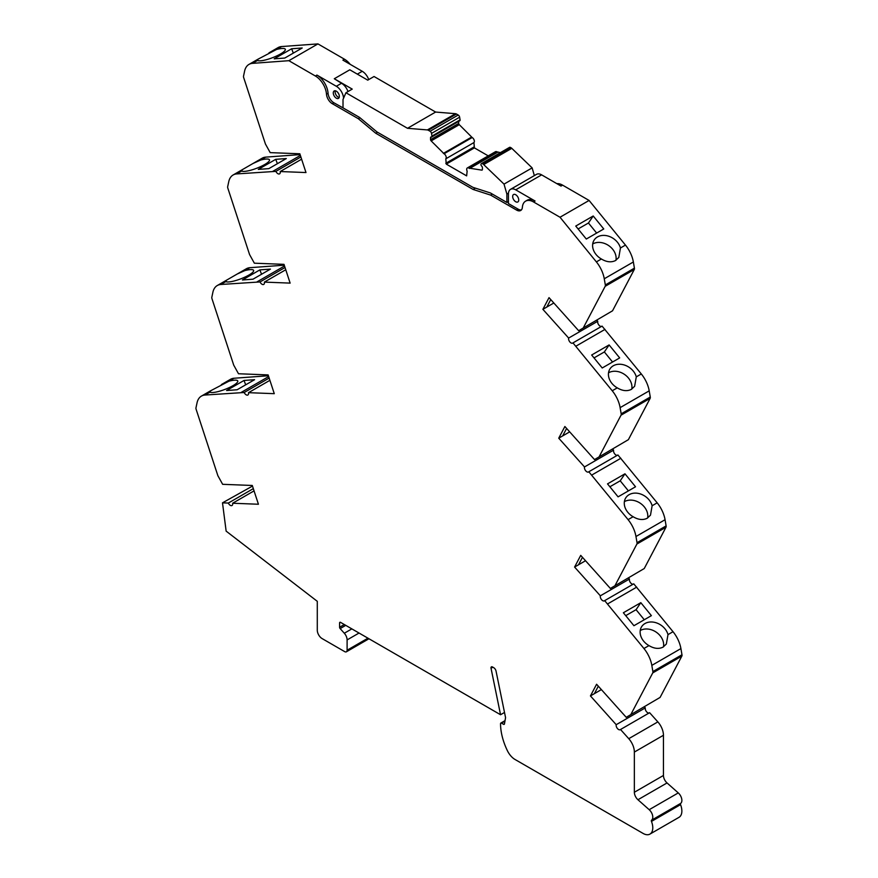 <?xml version="1.0" encoding="UTF-8"?>
<svg xmlns="http://www.w3.org/2000/svg" width="878" height="878" viewBox="0 0 878 878"><rect width="100%" height="100%" fill="white"/><g stroke="black" fill="none" stroke-linecap="round" stroke-linejoin="round"><path stroke-width="1.32" d="M649.939 834.1L679.034 817.308A13.708 7.913 -120 0 0 681.866 811.031A13.708 7.913 -120 0 0 680.549 804.632L651.465 821.424A13.708 7.913 60 0 1 652.782 827.822A13.708 7.913 60 0 1 649.939 834.1A13.708 7.913 60 0 1 643.08 833.42L515.101 759.525A13.708 7.913 60 0 1 507.462 750.833A45.941 26.527 60 0 1 500.548 723.702A1.372 0.79 60 0 1 500.833 723.066A1.372 0.79 60 0 1 501.514 723.143L504.949 721.156M680.659 803.392A6.859 3.962 -120 0 0 681.877 800.396A6.859 3.962 -120 0 0 678.277 792.911L649.193 809.703A6.859 3.962 60 0 1 652.782 817.188A6.859 3.962 60 0 1 651.575 820.195L680.659 803.392A1.372 0.79 -120 0 0 680.549 804.632M663.033 647.141C658.796 649.193 654.11 648.677 648.963 645.593L643.936 648.502A22.971 13.258 60 0 1 651.827 665.381L680.911 648.59A22.971 13.258 -120 0 0 673.02 631.71L667.993 634.618L666.336 644.024L663.033 647.141M667.993 634.618A15.08 11.864 34.2 0 0 644.979 623.534A15.08 11.864 34.2 0 0 641.796 626.464A15.08 11.864 34.2 0 0 648.963 645.593M666.117 525.9L637.033 542.692L635.968 536.513L665.063 519.721L666.117 525.9A2.744 1.58 60 0 1 666.161 526.405A2.744 1.58 60 0 1 665.974 527.25L644.243 568.538L610.364 588.447L580.731 555.379L574.585 567.056L600.354 595.811A3.424 1.975 60 0 0 601.496 599.597A3.424 1.975 60 0 0 604.415 600.837A3.424 1.975 60 0 0 604.679 600.629L633.762 583.837L673.02 631.71M637.033 542.692A2.744 1.58 60 0 1 637.077 543.197A2.744 1.58 60 0 1 636.89 544.042L615.149 585.341M665.063 519.721A22.971 13.258 -120 0 0 657.172 502.842L652.135 505.739L650.488 515.156L647.174 518.272C642.948 520.325 638.251 519.809 633.115 516.725L628.077 519.633A22.971 13.258 60 0 1 635.968 536.513M652.135 505.739A15.08 11.864 34.2 0 0 629.131 494.665A15.08 11.864 34.2 0 0 625.937 497.596A15.08 11.864 34.2 0 0 633.115 516.725M650.269 397.032L621.174 413.823L620.12 407.644L649.204 390.853L650.269 397.032A2.744 1.58 60 0 1 650.313 397.536A2.744 1.58 60 0 1 650.126 398.382L628.385 439.669L594.516 459.578L564.883 426.51L558.737 438.188L584.507 466.942A3.424 1.975 60 0 0 585.648 470.729A3.424 1.975 60 0 0 588.567 471.969A3.424 1.975 60 0 0 588.82 471.76L617.914 454.969L657.172 502.842M621.174 413.823A2.744 1.58 60 0 1 621.218 414.328A2.744 1.58 60 0 1 621.031 415.173L599.301 456.461M649.204 390.853A22.971 13.258 -120 0 0 641.313 373.973L636.287 376.871L634.629 386.276L631.326 389.393C627.09 391.456 622.403 390.94 617.256 387.856L612.229 390.765A22.971 13.258 60 0 1 620.12 407.644M636.287 376.871A15.08 11.864 34.2 0 0 613.272 365.797A15.08 11.864 34.2 0 0 610.089 368.727A15.08 11.864 34.2 0 0 617.256 387.856M634.41 268.152L605.326 284.955L604.262 278.776L633.356 261.984L634.41 268.152A2.744 1.58 60 0 1 634.454 268.657A2.744 1.58 60 0 1 634.267 269.513L612.537 310.801L578.657 330.71L549.024 297.642L542.878 309.319L568.648 338.063A3.424 1.975 60 0 0 569.789 341.86A3.424 1.975 60 0 0 572.708 343.089A3.424 1.975 60 0 0 572.972 342.892L602.056 326.1L641.313 373.973M605.326 284.955A2.744 1.58 60 0 1 605.37 285.46A2.744 1.58 60 0 1 605.183 286.305L583.442 327.593M633.356 261.984A22.971 13.258 -120 0 0 625.465 245.094L620.439 247.991L618.803 257.452L615.489 260.568C611.242 262.621 606.544 262.105 601.386 258.999L596.371 261.896A22.971 13.258 60 0 1 604.262 278.776M620.439 247.991A15.08 11.864 34.2 0 0 597.446 236.95A15.08 11.864 34.2 0 0 594.263 239.892A15.08 11.864 34.2 0 0 601.386 258.999M301.615 159.192L280.214 171.539L305.983 172.549L299.837 153.782L270.204 152.629L265.419 143.992L243.689 77.593A2.744 1.58 60 0 1 243.546 76.079L244.6 71.129A22.971 13.258 60 0 1 248.979 64.401A22.971 13.258 60 0 1 252.491 63.359L257.517 60.461A15.08 3.314 -20.8 0 0 280.51 53.975A15.08 3.314 -20.8 0 0 285.317 49.289A15.08 3.314 -20.8 0 0 276.559 49.453L281.586 46.556L317.946 43.9L344.461 59.21A15.771 9.109 60 0 1 350.179 64.324M257.517 60.461L258.077 59.155L276.559 49.453M280.214 171.539A3.424 1.975 60 0 1 280.291 172.286A3.424 1.975 60 0 1 279.577 173.855A3.424 1.975 60 0 1 275.901 171.375L236.643 173.921L241.669 171.012A15.08 3.314 -20.8 0 0 264.684 164.537A15.08 3.314 -20.8 0 0 269.491 159.851A15.08 3.314 -20.8 0 0 260.7 160.026L265.727 157.129L300.111 154.605M241.669 171.012L242.262 169.695L253.073 163.451L260.7 160.026M269.908 380.317L248.507 392.675L274.276 393.673L268.13 374.906L238.498 373.754L233.713 365.116L211.982 298.729A2.744 1.58 60 0 1 211.839 297.214L212.893 292.253A22.971 13.258 60 0 1 217.272 285.537A22.971 13.258 60 0 1 220.784 284.483L260.042 281.937A3.424 1.975 60 0 0 263.729 284.417A3.424 1.975 60 0 0 264.443 282.848A3.424 1.975 60 0 0 264.366 282.101L285.756 269.755M220.784 284.483L225.822 281.575A15.08 3.314 -20.8 0 0 248.825 275.099A15.08 3.314 -20.8 0 0 253.632 270.413A15.08 3.314 -20.8 0 0 244.841 270.6L249.879 267.691L284.263 265.178M225.822 281.575L226.414 280.258L237.225 274.013L244.841 270.6M248.507 392.675A3.424 1.975 60 0 1 248.584 393.421A3.424 1.975 60 0 1 247.87 394.99A3.424 1.975 60 0 1 244.183 392.499L204.936 395.045L209.963 392.148A15.08 3.314 -20.8 0 0 232.977 385.661A15.08 3.314 -20.8 0 0 237.784 380.975A15.08 3.314 -20.8 0 0 228.993 381.162L234.02 378.253L268.405 375.74M209.963 392.148L210.555 390.82L228.993 381.162M351.837 628.878L344.308 633.236A6.859 3.962 60 0 1 347.106 639.919L347.106 650.225A3.424 1.975 60 0 1 346.393 651.794A3.424 1.975 60 0 1 344.681 651.619L322.138 638.602A6.859 3.962 60 0 1 317.287 630.206L317.287 601.32L226.14 531.124L222.496 502.842L228.335 503.061A3.424 1.975 60 0 0 232.011 505.508A3.424 1.975 60 0 0 232.714 503.939A3.424 1.975 60 0 0 232.648 503.237L254.049 490.879M680.911 648.59L681.976 654.769A2.744 1.58 60 0 1 682.019 655.273A2.744 1.58 60 0 1 681.833 656.118L660.091 697.417L626.223 717.315L596.59 684.258L590.444 695.925L616.213 724.69A3.424 1.975 60 0 0 617.388 728.466A3.424 1.975 60 0 0 620.285 729.673A3.424 1.975 60 0 0 620.526 729.497L628.758 738.683A13.708 7.913 60 0 1 634.355 752.062L634.355 792.263A6.859 3.962 60 0 0 637.955 799.737L649.193 809.703M681.976 654.769L652.881 671.56A2.744 1.58 60 0 1 652.925 672.065A2.744 1.58 60 0 1 652.738 672.91L631.008 714.209M512.664 196.485A4.28 2.469 -120 0 0 514.541 200.799A4.28 2.469 -120 0 0 517.844 201.951A4.28 2.469 -120 0 0 518.733 199.986A4.28 2.469 -120 0 0 516.857 195.673A4.28 2.469 -120 0 0 513.553 194.521A4.28 2.469 -120 0 0 512.664 196.485M333.289 92.925A4.28 2.469 -120 0 0 335.155 97.238A4.28 2.469 -120 0 0 338.458 98.38A4.28 2.469 -120 0 0 339.347 96.415A4.28 2.469 -120 0 0 337.481 92.113A4.28 2.469 -120 0 0 334.178 90.961A4.28 2.469 -120 0 0 333.289 92.925M335.286 90.785A4.28 2.469 -120 0 0 335.111 91.872A4.28 2.469 -120 0 0 339.171 97.502M473.922 142.576A3.095 1.789 -120 0 0 474.361 141.314A3.095 1.789 -120 0 0 472.166 137.528L444.048 153.76A3.095 1.789 60 0 1 446.233 157.546A3.095 1.789 60 0 1 445.794 158.819L473.922 142.576L474.405 147.888L488.234 155.878M459.37 120.769A1.372 0.79 -120 0 0 459.82 120.736A1.372 0.79 -120 0 0 460.105 120.11A1.372 0.79 -120 0 0 460.083 119.858L431.965 136.09A1.372 0.79 60 0 1 431.987 136.342A1.372 0.79 60 0 1 431.702 136.968A1.372 0.79 60 0 1 431.252 137.001A1.372 0.79 60 0 0 430.813 137.045A1.372 0.79 60 0 0 430.527 137.67L458.645 121.438L458.656 123.458A1.372 0.79 -120 0 0 459.271 124.665L472.166 137.528M604.679 600.629L643.936 648.502M588.82 471.76L628.077 519.633M572.972 342.892L612.229 390.765M252.491 63.359L288.862 60.692L315.378 76.002A15.771 9.109 60 0 1 326.484 94.187A8.231 4.752 -120 0 0 332.279 103.681L358.279 118.684L375.773 133.269L473.099 189.45L490.593 195.081L516.582 210.083A8.231 4.752 -120 0 0 520.698 210.49A8.231 4.752 -120 0 0 522.377 207.285A15.771 9.109 60 0 1 525.604 201.15A15.771 9.109 60 0 1 533.495 201.929L560.01 217.239L596.371 261.896M264.366 282.101L290.135 283.111L283.989 264.344L254.357 263.191L249.571 254.554L227.83 188.155A2.744 1.58 60 0 1 227.687 186.641L228.752 181.691A22.971 13.258 60 0 1 233.131 174.974A22.971 13.258 60 0 1 236.643 173.921M232.648 503.237L258.428 504.246L252.282 485.468L222.65 484.316L217.865 475.678L196.123 409.291A2.744 1.58 60 0 1 195.981 407.776L197.045 402.815A22.971 13.258 60 0 1 201.424 396.099A22.971 13.258 60 0 1 204.936 395.045M344.308 633.236L340.148 628.593A1.372 0.79 60 0 1 339.588 627.254L339.588 622.93A1.372 0.79 60 0 1 339.874 622.304A1.372 0.79 60 0 1 340.565 622.37L339.588 622.93M501.514 723.143L503.5 724.284A1.372 0.79 60 0 0 504.191 724.35A1.372 0.79 60 0 0 504.455 723.922L505.563 717.633L496.048 671.11A3.424 1.975 60 0 0 493.699 667.686L492.437 666.951A2.052 1.185 60 0 0 491.417 666.852A2.052 1.185 60 0 0 491.032 668.257L500.548 714.736L340.565 622.37M651.465 821.424A1.372 0.79 60 0 1 651.575 820.195M652.881 671.56L651.827 665.381M607.631 603.921L636.715 587.13M640.819 602.67L623.369 612.756L633.927 625.718L651.388 615.643L640.819 602.67L636.067 609.683L625.729 615.654M628.516 577.965L629.449 579.019L600.354 595.811M574.585 567.056L585.527 560.735M582.465 557.31L578.525 564.784M610.364 588.447L644.243 568.538M591.772 475.053L620.856 458.261M624.971 473.802L607.521 483.877L618.079 496.849L635.529 486.774L624.971 473.802L620.208 480.815L609.881 486.774M612.657 449.097L613.59 450.14L584.507 466.942M558.737 438.188L569.679 431.866M566.606 428.442L562.677 435.905M594.516 459.578L628.385 439.669M575.924 346.184L605.008 329.393M609.112 344.933L591.662 355.008L602.22 367.981L619.681 357.906L609.112 344.933L604.36 351.946L594.022 357.906M596.81 320.229L597.742 321.271L568.648 338.063M542.878 309.319L553.82 302.998M550.758 299.574L546.818 307.037M578.657 330.71L612.537 310.801M560.01 217.239L589.094 200.447L625.465 245.094M593.21 215.988L575.749 226.063L586.306 239.035L603.768 228.96L593.21 215.988L588.447 223.001L578.108 228.96M516.582 210.083L518.163 209.173L508.428 203.553L508.428 194.038A10.284 5.937 60 0 1 510.557 189.33L536.491 174.36A10.284 5.937 60 0 1 541.638 174.865L560.998 186.048L562.578 185.137L589.094 200.447M533.495 201.929L535.064 201.018L515.704 189.835L541.638 174.865M535.064 201.018A15.771 9.109 -120 0 0 527.184 200.239L525.604 201.15M518.163 209.173A8.231 4.752 -120 0 0 521.411 209.908M490.593 195.081L492.339 194.071M473.099 189.45L475.393 188.122M375.773 133.269L377.518 132.26M358.279 118.684L359.925 117.729M326.484 94.187L328.065 93.277A8.231 4.752 -120 0 0 333.859 102.77L343.759 108.29M328.065 93.277A15.771 9.109 -120 0 0 316.947 75.091L315.378 76.002M344.461 59.21L342.892 60.121L362.252 71.294A10.284 5.937 60 0 1 368.716 79.58M288.862 60.692L317.946 43.9M347.995 91.553A10.284 5.937 -120 0 0 341.531 83.267L336.318 86.274L316.947 75.091M341.531 83.267L334.288 78.746L349.806 69.79L367.739 80.15L374.05 76.507L435.62 112.055L407.502 128.298L345.932 92.75L352.232 89.106L334.288 78.746M284.757 58.058L302.208 47.983L291.65 48.762L274.188 58.837L284.757 58.058M281.586 46.556A22.971 13.258 -120 0 0 278.074 47.61L268.975 52.856M300.375 155.428L272.948 171.265M268.844 168.631L286.294 158.556L275.736 159.324L258.275 169.399L268.844 168.631M265.727 157.129A22.971 13.258 -120 0 0 262.215 158.172L253.073 163.451M284.527 265.99L257.089 281.827M252.985 279.193L270.435 269.118L259.877 269.886L242.427 279.972L252.985 279.193M249.879 267.691A22.971 13.258 -120 0 0 246.367 268.745L237.225 274.013M268.668 376.552L241.241 392.389M237.137 389.755L254.587 379.68L244.029 380.459L226.568 390.534L237.137 389.755M234.02 378.253A22.971 13.258 -120 0 0 230.508 379.307L221.366 384.586M252.48 486.083L222.496 502.842M500.548 714.736L504.51 712.453M634.355 752.062L663.45 735.27L663.45 775.461A6.859 3.962 -120 0 0 667.039 782.946L678.277 792.911M663.45 735.27A13.708 7.913 -120 0 0 657.852 721.892L628.758 738.683M620.526 729.497L649.61 712.695L657.852 721.892M644.364 706.845L645.308 707.887L616.213 724.69M590.444 695.925L601.386 689.603M598.313 686.179L594.384 693.653M626.223 717.315L660.091 697.417M645.308 707.887A3.424 1.975 -120 0 0 646.318 711.465A3.424 1.975 -120 0 0 649.094 713.002M556.861 183.656A15.771 9.109 60 0 1 562.578 185.137M597.742 321.271A3.424 1.975 -120 0 0 598.708 324.849A3.424 1.975 -120 0 0 601.496 326.418M613.59 450.14A3.424 1.975 -120 0 0 614.567 453.717A3.424 1.975 -120 0 0 617.344 455.298M629.449 579.019A3.424 1.975 -120 0 0 630.415 582.586A3.424 1.975 -120 0 0 633.203 584.166M663.461 646.877A15.08 11.864 34.2 0 0 656.437 632.314A15.08 11.864 34.2 0 0 640.238 630.525M644.265 619.747L636.067 609.683M647.602 518.009A15.08 11.864 34.2 0 0 640.589 503.445A15.08 11.864 34.2 0 0 624.379 501.656M628.407 490.879L620.208 480.815M631.754 389.13A15.08 11.864 34.2 0 0 624.73 374.577A15.08 11.864 34.2 0 0 608.531 372.788M612.559 362.01L604.36 351.946M615.928 260.305A15.08 11.864 34.2 0 0 608.904 245.741A15.08 11.864 34.2 0 0 592.705 243.952M596.645 233.065L588.447 223.001M510.557 189.33A10.284 5.937 60 0 1 515.704 189.835M336.318 86.274A10.284 5.937 60 0 1 343.572 98.193M293.307 53.119L291.65 48.762M275.901 171.375L300.88 156.953M277.393 163.692L275.736 159.324M260.042 281.937L285.021 267.516M261.545 274.254L259.877 269.886M244.183 392.499L269.173 378.078M245.686 384.816L244.029 380.459M228.335 503.061L253.314 488.64M345.932 92.75L343.013 99.466L343.013 107.862L359.497 117.378L376.991 131.952L472.902 187.332L490.407 192.951L506.88 202.467L506.88 194.071L504.016 184.117L483.668 164.57L511.797 148.338A3.424 1.975 -120 0 0 511.029 147.756L482.911 163.988A3.424 1.975 60 0 1 483.668 164.57M511.797 148.338L532.134 167.885L534.351 175.589M435.62 112.055L455.506 113.69L427.388 129.922A3.424 1.975 60 0 1 428.343 130.251L456.461 114.019A3.424 1.975 -120 0 0 455.506 113.69M456.461 114.019L458.217 115.029L430.088 131.261A2.052 1.185 60 0 1 431.515 133.412L459.633 117.18A2.052 1.185 -120 0 0 458.217 115.029M459.633 117.18L460.083 119.858M497.003 151.861A3.095 1.789 -120 0 0 495.455 151.707L467.337 167.939A3.095 1.789 60 0 1 468.874 168.093L497.003 151.861L500.438 152.629M510.546 147.482A2.052 1.185 -120 0 0 509.525 147.383L481.396 163.615A2.052 1.185 60 0 1 482.428 163.714L511.029 147.756M468.874 168.093L481.781 170.123A1.372 0.79 60 0 0 482.121 170.069A1.372 0.79 60 0 0 482.384 169.63A1.372 0.79 60 0 0 482.406 169.443L482.406 167.621A1.372 0.79 60 0 0 481.671 166.118A1.372 0.79 60 0 1 480.968 164.395L481.001 164.23A2.052 1.185 60 0 1 481.396 163.615M445.794 158.819L446.287 164.12L466.646 175.874L467.129 171.133A3.095 1.789 60 0 1 467.337 167.939M444.048 153.76L431.153 140.897A1.372 0.79 60 0 1 430.538 139.69L430.527 137.67M431.965 136.09L431.515 133.412M430.088 131.261L428.343 130.251M407.502 128.298L427.388 129.922M532.134 167.885L504.016 184.117M469.554 168.488L497.672 152.256M446.287 164.12L474.405 147.888M471.497 137.144L443.379 153.376M506.88 202.467L508.428 201.578M508.472 193.16L506.88 194.071M445.794 163.286L473.922 147.043M430.538 139.69L458.656 123.458M636.89 544.042L665.974 527.25M621.031 415.173L650.126 398.382M605.183 286.305L634.267 269.513M652.738 672.91L681.833 656.118M332.279 103.681L333.859 102.77M362.252 71.294L357.335 74.136M367.948 638.185L347.106 650.225M347.106 639.919L359.036 633.038M491.032 668.257L492.865 667.203M637.955 799.737L667.039 782.946M663.45 775.461L634.355 792.263M340.148 628.593L345.745 625.366M344.308 624.532L339.588 627.254M503.5 724.284L504.488 723.713M482.34 169.805L481.781 170.123M431.153 140.897L459.271 124.665M459.82 120.736L431.702 136.968M258.077 59.155L248.979 64.401M242.262 169.695L233.131 174.974M226.414 280.258L217.272 285.537M210.555 390.82L201.424 396.099M368.958 638.767L346.393 651.794M505.037 720.64L500.833 723.066"/></g></svg>
